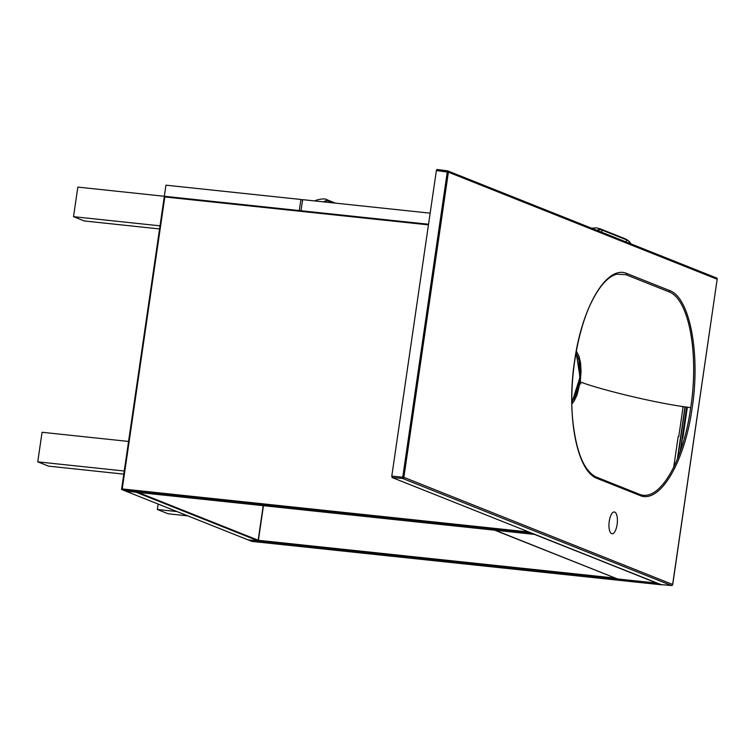 <?xml version="1.0" encoding="UTF-8"?>
<svg xmlns="http://www.w3.org/2000/svg" width="755" height="755" viewBox="0 0 755 755"><rect width="100%" height="100%" fill="white"/><g stroke="black" fill="none" stroke-linecap="round" stroke-linejoin="round"><path stroke-width="1.13" d="M430.152 213.165L302.632 199.66L301.018 210.749L428.538 224.254L164.335 196.272L299.282 210.56L300.905 199.471L302.566 200.132M159.569 228.944L84.305 220.979L73.518 216.676L160.022 225.839L165.949 185.183L300.905 199.471M177 511.569L157.37 509.493L158.154 504.066M187.787 515.873L168.157 513.787L157.37 509.493M124.254 471.007L37.75 461.852L42.063 432.275L128.567 441.439L124.254 471.007M123.801 474.121L48.546 466.146L37.75 461.852M661.446 584.663L657.378 583.181L247.923 539.816L125.604 491.099L535.068 534.465L657.378 583.181L534.493 534.408L495.271 530.246L617.59 578.972L656.803 583.124L531.02 532.851L121.555 489.485L164.335 196.272L77.831 187.108L73.518 216.676M617.59 578.972L494.695 530.189L617.59 578.972M138.212 492.439L258.163 540.212L263.202 505.671L258.163 540.212L138.212 492.439M263.438 505.699L258.304 540.92L135.985 492.203L125.604 491.099L121.555 489.485M661.427 584.795L251.972 541.429L247.923 539.816L258.304 540.92M164.826 196.951L122.225 488.938L528.877 532.001L122.225 488.938L164.826 196.951L428.444 224.867L164.826 196.951M258.389 540.306L614.872 578.056L258.389 540.306M673.696 467.317L678.188 436.513M683.143 406.615L678.764 436.569M687.333 407.19L682.813 438.183M611.607 533.653A10.947 4.096 96 0 0 612.031 533.757A10.947 4.096 96 0 0 617.26 523.3A10.947 4.096 96 0 0 614.334 511.984A10.947 4.096 96 0 0 609.172 521.865A10.947 4.096 96 0 0 611.607 533.653M639.787 495.422L597.063 478.406C576.99 471.516 566.146 415.618 574.564 361.145C582.105 306.2 607.105 264.599 626.952 273.546L669.676 290.562C689.749 297.451 700.583 353.349 692.175 407.823C684.625 462.768 659.634 504.368 639.787 495.422A1.255 1.151 -69.2 0 0 639.051 494.119C659.124 503.151 683.341 461.89 690.693 407.615C699.111 353.84 689.032 298.536 668.59 291.675L625.867 274.66L616.609 274.207C608.332 276.509 600.31 285.135 592.543 300.075C577.424 328.982 568.855 380.36 572.705 419.789C576.14 452.047 584.03 471.158 596.393 477.122L596.393 477.122A1.255 1.151 -67.4 0 0 596.337 477.103M690.693 407.615C656.482 403.576 597.809 388.9 580.274 381.888L577.047 394.903L574.376 400.622L571.884 404M576.32 351.122L579.047 356.294L580.576 363.155L581.067 371.469L580.274 381.888M571.865 402.708L579.991 377.189L576.112 352.264M661.078 584.625L392.072 477.509L391.798 476.094L436.371 170.554L436.956 169.488L447.356 170.819M639.098 494.138L596.393 477.122A1.255 1.151 -67.4 0 1 597.063 478.406M671.469 585.502A1.255 0.491 -85.1 0 1 671.393 585.512A1.255 0.491 -85.1 0 1 671.337 585.493L402.566 478.443L447.441 170.828A1.255 1.151 -68.3 0 1 447.706 170.894A1.255 1.255 0 0 0 447.404 170.819L436.956 169.488M684.993 406.879L677.377 459.049M682.709 406.549L682.624 407.153M571.846 401.575A26.274 9.843 96 0 0 579.859 377.283A26.274 9.843 96 0 0 575.876 353.566M580.954 383.804A12.514 1.265 -171.6 0 0 580.019 383.502M660.974 584.615L671.337 585.493A1.255 1.151 -68.3 0 0 672.648 584.379L717.165 279.237L448.394 172.178L403.878 477.33L672.63 584.474M391.798 476.094L403.878 477.33A1.255 1.151 -68.3 0 1 402.566 478.443L392.072 477.509M661.031 584.625L671.393 585.512A1.255 1.255 0 0 0 672.733 584.445L717.165 279.237A1.255 1.151 -68.3 0 0 716.476 277.944L447.706 170.894A1.255 1.151 -68.3 0 1 448.394 172.178L436.371 170.554M716.212 277.878A1.255 1.151 -68.3 0 1 716.476 277.944A1.255 1.255 0 0 1 717.25 279.293L717.156 279.322M668.59 291.675A1.255 1.151 -67.4 0 0 669.676 290.562M625.867 274.66A1.255 1.151 -69.2 0 0 626.952 273.546M686.691 407.105L680.198 451.594M677.763 458.096L685.229 406.907M335.437 203.133L327.349 199.915A10.013 9.239 111.7 0 1 329.237 200.953L334.437 203.019M323.555 201.868A36.363 13.628 -84 0 1 329.237 200.953L329.35 201.245A4.851 4.473 111.7 0 1 329.01 202.453M324.065 201.925A36.089 13.514 -84 0 1 329.35 201.245L333.597 202.935M316.222 200.217L314.911 200.953A36.363 13.628 -84 0 1 316.222 200.217C321.828 198.64 325.537 198.537 327.349 199.915M596.988 230.351A36.363 13.628 -84 0 1 602.018 229.841A10.013 9.239 111.7 0 0 600.131 228.803L624.725 238.599A10.013 9.239 111.7 0 1 626.612 239.637A36.363 13.628 -84 0 1 628.018 240.43A36.363 13.628 -84 0 1 630.944 243.884M597.375 230.511A36.089 13.514 -84 0 1 602.131 230.133L626.726 239.93A4.851 4.473 111.7 0 1 625.989 241.911M601.395 232.115A4.851 4.473 111.7 0 0 602.131 230.133L626.726 239.93A36.089 13.514 -84 0 1 630.85 243.846M571.856 401.811L575.159 396.62L579.774 378.67L578.934 360.192L575.923 353.283M680.604 450.442L686.918 407.143M624.725 238.599L628.018 240.43L630.972 243.893M600.131 228.803L596.431 227.878L591.599 228.208"/></g></svg>
